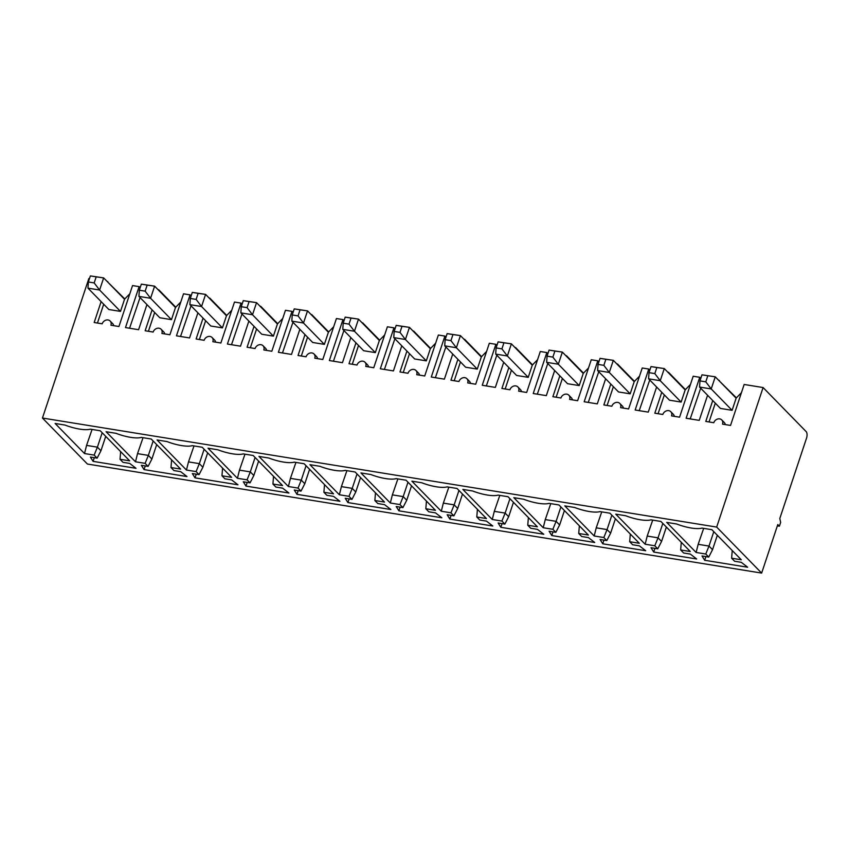 <?xml version="1.0" encoding="UTF-8"?>
<svg xmlns="http://www.w3.org/2000/svg" width="849" height="849" viewBox="0 0 849 849"><rect width="100%" height="100%" fill="white"/><g stroke="black" fill="none" stroke-linecap="round" stroke-linejoin="round"><path stroke-width="1.27" d="M701.974 374.823L699.958 380.893L699.565 387.07L711.218 388.948L732.103 410.322L736.136 398.181L715.251 376.818L701.974 374.823L715.251 376.818L711.218 388.948L705.784 381.838L707.801 375.767M699.958 380.893L705.784 381.838M701.964 528.089L711.865 529.691L741.273 559.767L731.626 558.207L734.597 561.242L741.326 562.335L747.64 567.228L704.681 560.276L702.006 555.968L708.735 557.061L705.763 554.026L696.127 552.466L666.72 522.39L676.621 523.992A23.57 6.813 -161.6 0 0 701.964 528.089M761.649 573.086L777.79 524.555L779.393 526.2L780.656 522.4L779.806 518.484L806.55 438.105A5.009 2.345 99.2 0 0 806.136 431.579L763.092 387.547L716.673 527.08L761.649 573.086L87.426 464.042L42.45 418.037L716.673 527.08M777.355 525.871L779.393 526.2M237.975 484.8L195.015 477.849L192.33 473.54L199.059 474.633L196.098 471.598L186.451 470.038L157.054 439.962L166.956 441.554A23.57 6.813 -161.6 0 0 192.298 445.661L202.189 447.253L231.597 477.34L221.96 475.78L224.932 478.815L231.65 479.897L237.975 484.8M288.936 493.036L245.977 486.095L243.302 481.786L250.03 482.869L247.059 479.834L237.423 478.284L208.016 448.198L217.917 449.8A23.57 6.813 -161.6 0 0 243.26 453.897L253.161 455.499L282.568 485.575L272.922 484.026L275.893 487.061L282.621 488.143L288.936 493.036M339.908 501.281L296.948 494.33L294.274 490.032L300.992 491.115L298.031 488.079L288.384 486.519L258.987 456.444L268.889 458.046A23.57 6.813 -161.6 0 0 294.232 462.143L304.133 463.745L333.53 493.821L323.894 492.261L326.865 495.296L333.583 496.389L339.908 501.281M390.869 509.527L347.91 502.576L345.235 498.267L351.964 499.361L348.992 496.325L339.356 494.765L309.949 464.69L319.85 466.292A23.57 6.813 -161.6 0 0 345.193 470.388L355.094 471.991L384.501 502.067L374.865 500.507L377.826 503.542L384.555 504.635L390.869 509.527M441.841 517.773L398.881 510.822L396.207 506.513L402.925 507.606L399.964 504.571L390.328 503.011L360.921 472.925L370.822 474.527A23.57 6.813 -161.6 0 0 396.165 478.624L406.066 480.226L435.463 510.313L425.827 508.753L428.798 511.788L435.516 512.87L441.841 517.773M492.802 526.009L449.843 519.068L447.168 514.759L453.897 515.842L450.925 512.807L441.289 511.247L411.892 481.171L421.783 482.773A23.57 6.813 -161.6 0 0 447.126 486.87L457.027 488.472L486.435 518.548L476.798 516.988L479.759 520.034L486.488 521.116L492.802 526.009M543.774 534.254L500.814 527.303L498.14 523.005L504.858 524.088L501.897 521.053L492.261 519.492L462.854 489.417L472.755 491.019A23.57 6.813 -161.6 0 0 498.098 495.116L507.999 496.718L537.396 526.794L527.76 525.234L530.731 528.269L537.459 529.362L543.774 534.254M594.735 542.5L551.786 535.549L549.101 531.241L555.83 532.334L552.858 529.298L543.222 527.738L513.825 497.663L523.716 499.254A23.57 6.813 -161.6 0 0 549.059 503.361L558.96 504.964L588.368 535.04L578.731 533.48L581.692 536.515L588.421 537.597L594.735 542.5M645.707 550.736L602.748 543.795L600.073 539.486L606.791 540.569L603.83 537.534L594.194 535.984L564.787 505.898L574.688 507.5A23.57 6.813 -161.6 0 0 600.031 511.597L609.932 513.199L639.329 543.286L629.693 541.726L632.664 544.761L639.393 545.843L645.707 550.736M654.94 548.358L653.719 552.041L696.668 558.982L690.354 554.089L683.625 552.996L680.665 549.961L681.28 542.299M653.719 552.041L651.034 547.732L657.763 548.815L654.791 545.78L645.155 544.22L615.758 514.144L625.66 515.746A23.57 6.813 -161.6 0 0 650.992 519.843L660.893 521.445L690.301 551.521L680.665 549.961M94.154 455.106L84.518 453.546L55.121 423.471L65.023 425.073A23.57 6.813 -161.6 0 0 90.355 429.169L100.256 430.772L129.664 460.848L120.027 459.288L122.988 462.323L129.717 463.416L136.031 468.308L93.082 461.368L90.397 457.059L97.126 458.142L94.154 455.106L97.402 447.158L100.935 450.766L97.126 458.142M187.003 476.554L144.043 469.603L141.369 465.294L148.097 466.388L145.126 463.352L135.49 461.792L106.083 431.716L115.984 433.319A23.57 6.813 -161.6 0 0 141.327 437.415L151.228 439.018L180.635 469.094L170.989 467.534L173.96 470.569L180.688 471.662L187.003 476.554M712.736 400.537L705.784 421.433L713.786 422.728A5.009 4.181 -44.3 0 1 717.352 419.109A5.009 4.181 -44.3 0 1 721.735 419.926A5.009 4.181 -44.3 0 1 722.531 424.139L730.533 425.434L744.159 384.48L763.092 387.547M719.262 380.914L736.391 397.852M718.721 380.363L719.4 380.479M707.578 395.263L699.226 420.372L686.119 418.249L699.746 377.296L693.187 376.234L679.571 417.188L671.559 415.893A5.009 4.181 -44.3 0 0 670.774 411.68A5.009 4.181 -44.3 0 0 666.38 410.874A5.009 4.181 -44.3 0 0 662.825 414.482L654.812 413.187L661.764 392.291M668.29 372.669L667.76 372.127M656.617 387.017L648.265 412.126L635.158 410.003L648.774 369.05L642.226 367.999L628.6 408.942L620.587 407.647A5.009 4.181 -44.3 0 0 619.802 403.445A5.009 4.181 -44.3 0 0 615.419 402.628A5.009 4.181 -44.3 0 0 611.853 406.236L603.841 404.941L610.792 384.045M617.319 364.423L616.788 363.881M605.645 378.781L597.293 403.88L584.186 401.757L597.813 360.814L591.254 359.753L577.638 400.707L569.626 399.412A5.009 4.181 -44.3 0 0 568.841 395.199A5.009 4.181 -44.3 0 0 564.447 394.382A5.009 4.181 -44.3 0 0 560.892 397.99L552.879 396.695L559.831 375.799M566.357 356.187L565.816 355.635M554.673 370.535L546.321 395.634L533.225 393.522L546.841 352.568L540.293 351.507L526.667 392.461L518.654 391.166A5.009 4.181 -44.3 0 0 517.869 386.953A5.009 4.181 -44.3 0 0 513.486 386.136A5.009 4.181 -44.3 0 0 509.92 389.755L501.908 388.46L508.859 367.564M515.385 347.941L514.855 347.39M503.712 362.29L495.36 387.399L482.253 385.276L495.88 344.323L489.321 343.261L475.705 384.215L467.693 382.92A5.009 4.181 -44.3 0 0 466.908 378.718A5.009 4.181 -44.3 0 0 462.514 377.901A5.009 4.181 -44.3 0 0 458.959 381.509L450.946 380.214L457.898 359.318M464.424 339.696L463.883 339.154M452.74 354.044L444.388 379.153L431.281 377.03L444.908 336.087L438.36 335.026L424.733 375.969L416.721 374.674A5.009 4.181 -44.3 0 0 415.936 370.472A5.009 4.181 -44.3 0 0 411.553 369.655A5.009 4.181 -44.3 0 0 407.987 373.263L399.975 371.968L406.926 351.072M413.452 331.46L412.922 330.908M401.779 345.808L393.427 370.907L380.32 368.795L393.947 327.841L387.388 326.78L373.762 367.734L365.76 366.439A5.009 4.181 -44.3 0 0 364.974 362.226A5.009 4.181 -44.3 0 0 360.581 361.409A5.009 4.181 -44.3 0 0 357.015 365.028L349.013 363.722L355.964 342.837M362.491 323.214L361.95 322.662M350.807 337.562L342.455 362.672L329.348 360.549L342.975 319.595L336.427 318.534L322.8 359.488L314.788 358.193A5.009 4.181 -44.3 0 0 314.003 353.98A5.009 4.181 -44.3 0 0 309.62 353.173A5.009 4.181 -44.3 0 0 306.054 356.782L298.041 355.487L304.993 334.591M311.519 314.968L310.989 314.427M299.846 329.316L291.494 354.426L278.387 352.303L292.003 311.35L285.455 310.288L271.829 351.242L263.827 349.947A5.009 4.181 -44.3 0 0 263.041 345.745A5.009 4.181 -44.3 0 0 258.648 344.927A5.009 4.181 -44.3 0 0 255.082 348.536L247.08 347.241L254.031 326.345M260.558 306.722L260.017 306.181M248.874 321.071L240.522 346.18L227.415 344.057L241.042 303.114L234.483 302.053L220.867 343.007L212.855 341.701A5.009 4.181 -44.3 0 0 212.07 337.499A5.009 4.181 -44.3 0 0 207.676 336.682A5.009 4.181 -44.3 0 0 204.121 340.29L196.108 338.995L203.06 318.099M209.586 298.487L209.056 297.935M197.913 312.835L189.56 337.934L176.454 335.822L190.07 294.868L183.522 293.807L169.896 334.761L161.894 333.466A5.009 4.181 -44.3 0 0 161.098 329.253A5.009 4.181 -44.3 0 0 156.715 328.436A5.009 4.181 -44.3 0 0 153.149 332.055L145.147 330.76L152.098 309.864M158.625 290.241L158.084 289.689M146.941 304.589L138.589 329.699L125.482 327.576L139.109 286.622L140.159 287.705M101.127 301.618L94.175 322.514L102.188 323.809A5.009 4.181 -44.3 0 1 105.743 320.2A5.009 4.181 -44.3 0 1 110.137 321.018A5.009 4.181 -44.3 0 1 110.922 325.22L118.934 326.515L132.55 285.561L139.109 286.622M107.653 281.995L124.792 298.944M42.45 418.037L88.869 278.504L89.485 278.599M107.123 281.454L107.802 281.56M175.754 307.179L158.763 289.806M191.131 295.94L190.07 294.868M226.725 315.425L209.735 298.041M242.092 304.186L241.042 303.114M277.687 323.671L260.696 306.287M293.064 312.432L292.003 311.35M328.659 331.917L311.668 314.533M344.025 320.678L342.975 319.595M379.62 340.152L362.629 322.779M394.997 328.913L393.947 327.841M430.592 348.398L413.601 331.014M445.958 337.159L444.908 336.087M481.553 356.644L464.573 339.26M496.93 345.405L495.88 344.323M532.525 364.89L515.534 347.506M547.892 353.651L546.841 352.568M583.486 373.125L566.506 355.752M598.863 361.886L597.813 360.814M634.458 381.371L617.467 363.988M649.835 370.132L648.774 369.05M685.43 389.617L668.439 372.233M700.796 378.378L699.746 377.296M705.901 556.604L704.681 560.276M731.626 558.207L732.241 550.534M713.797 531.665L709 546.066L712.534 549.685L717.331 535.273M703.672 528.365L698.165 544.315L709 546.066L705.763 554.026M708.735 557.061L712.534 549.685M696.127 552.466L698.165 544.315M725.301 424.585A5.009 4.181 -44.3 0 0 724.314 422.558L721.735 419.926M736.104 398.149L741.432 392.684M699.565 387.07L720.451 408.433L732.103 410.322M715.304 403.158L709.053 421.953M690.205 418.907L700.68 388.205M84.518 453.546L86.566 445.396L97.402 447.158L102.188 432.746M92.063 429.445L86.566 445.396M129.568 328.234L140.043 297.532M120.027 459.288L120.643 451.626M94.303 457.685L93.082 461.368M120.494 311.403L124.538 299.272L103.652 277.899L99.609 290.04L120.494 311.403L108.852 309.514L87.967 288.151L99.609 290.04L94.175 282.919L96.202 276.848L103.652 277.899L90.376 275.914L88.36 281.974L87.967 288.151M90.376 275.914L96.202 276.848M88.36 281.974L94.175 282.919M124.506 299.23L129.823 293.775M113.702 325.666A5.009 4.181 -44.3 0 0 112.705 323.639L110.137 321.018M103.695 304.25L97.444 323.044M105.722 436.365L100.935 450.766M231.501 344.726L241.976 314.024M221.96 475.78L222.576 468.107M196.236 474.177L195.015 477.849M222.427 327.884L226.471 315.754L205.585 294.391L201.553 306.521L222.427 327.884L210.785 326.005L189.9 304.642L201.553 306.521L196.119 299.41L198.135 293.34L205.585 294.391L192.309 292.396L190.293 298.466L189.9 304.642M192.309 292.396L198.135 293.34M190.293 298.466L196.119 299.41M226.439 315.722L231.756 310.256M215.635 342.158A5.009 4.181 -44.3 0 0 214.638 340.131L212.07 337.499M205.628 320.731L199.377 339.526M186.451 470.038L188.499 461.888L199.335 463.639L196.098 471.598M199.059 474.633L202.869 467.258L199.335 463.639L204.121 449.238M207.655 452.846L202.869 467.258M193.997 445.937L188.499 461.888M180.54 336.48L191.014 305.778M282.473 352.961L292.947 322.259M272.922 484.026L273.548 476.353M247.197 482.412L245.977 486.095M273.399 336.13L277.432 324L256.547 302.637L252.514 314.767L273.399 336.13L261.747 334.241L240.861 312.878L252.514 314.767L247.08 307.646L249.097 301.586L256.547 302.637L243.27 300.642L241.254 306.712L240.861 312.878M243.27 300.642L249.097 301.586M241.254 306.712L247.08 307.646M277.4 323.968L282.728 318.502M266.597 350.393A5.009 4.181 -44.3 0 0 265.61 348.366L263.041 345.745M256.6 328.977L250.349 347.772M237.423 478.284L239.471 470.134L250.296 471.885L247.059 479.834M250.03 482.869L253.83 475.493L250.296 471.885L255.093 457.473M258.627 461.092L253.83 475.493M244.968 454.173L239.471 470.134M333.434 361.207L343.909 330.505M323.894 492.261L324.509 484.599M298.169 490.658L296.948 494.33M324.371 344.376L328.404 332.235L307.518 310.872L303.486 323.013L324.371 344.376L312.719 342.487L291.833 321.124L303.486 323.013L298.052 315.892L300.068 309.821L307.518 310.872L294.242 308.887L292.226 314.947L291.833 321.124M294.242 308.887L300.068 309.821M292.226 314.947L298.052 315.892M328.372 332.203L333.689 326.748M317.568 358.639A5.009 4.181 -44.3 0 0 316.571 356.612L314.003 353.98M307.561 337.223L301.31 356.018M288.384 486.519L290.432 478.369L301.268 480.12L298.031 488.079M300.992 491.115L304.802 483.739L301.268 480.12L306.054 465.719M309.588 469.338L304.802 483.739M295.94 462.418L290.432 478.369M384.406 369.453L394.881 338.751M374.865 500.507L375.481 492.834M349.141 498.904L347.91 502.576M375.332 352.611L379.365 340.481L358.49 319.118L354.447 331.248L375.332 352.611L363.68 350.733L342.794 329.37L354.447 331.248L349.013 324.138L351.03 318.067L358.49 319.118L345.203 317.123L343.187 323.193L342.794 329.37M345.203 317.123L351.03 318.067M343.187 323.193L349.013 324.138M379.333 340.449L384.661 334.984M368.53 366.885A5.009 4.181 -44.3 0 0 367.543 364.858L364.974 362.226M358.533 345.458L352.282 364.253M339.356 494.765L341.404 486.615L352.229 488.366L348.992 496.325M351.964 499.361L355.763 491.985L352.229 488.366L357.026 473.965M360.56 477.573L355.763 491.985M346.901 470.664L341.404 486.615M435.367 377.699L445.842 346.997M425.827 508.753L426.442 501.08M400.102 507.15L398.881 510.822M426.304 360.857L430.337 348.727L409.451 327.364L405.419 339.494L426.304 360.857L414.652 358.978L393.766 337.615L405.419 339.494L399.985 332.383L402.002 326.313L409.451 327.364L396.175 325.369L394.159 331.439L393.766 337.615M396.175 325.369L402.002 326.313M394.159 331.439L399.985 332.383M430.305 348.695L435.622 343.229M419.502 375.131A5.009 4.181 -44.3 0 0 418.504 373.104L415.936 370.472M409.494 353.704L403.243 372.499M390.328 503.011L392.365 494.861L403.201 496.612L399.964 504.571M402.925 507.606L406.735 500.231L403.201 496.612L407.998 482.2M411.532 485.819L406.735 500.231M397.873 478.91L392.365 494.861M486.339 385.934L496.814 355.232M476.798 516.988L477.414 509.326M451.074 515.385L449.843 519.068M477.265 369.103L481.309 356.973L460.423 335.599L456.38 347.74L477.265 369.103L465.613 367.214L444.738 345.851L456.38 347.74L450.946 340.619L452.963 334.559L460.423 335.599L447.147 333.615L445.12 339.674L444.738 345.851M447.147 333.615L452.963 334.559M445.12 339.674L450.946 340.619M481.266 356.93L486.594 351.475M470.463 383.366A5.009 4.181 -44.3 0 0 469.476 381.339L466.908 378.718M460.466 361.95L454.215 380.745M441.289 511.247L443.337 503.107L454.173 504.858L450.925 512.807M453.897 515.842L457.707 508.466L454.173 504.858L458.959 490.446M462.493 494.065L457.707 508.466M448.834 487.146L443.337 503.107M537.311 394.18L547.785 363.478M527.76 525.234L528.375 517.561M502.035 523.631L500.814 527.303M528.237 377.349L532.27 365.208L511.385 343.845L507.352 355.986L528.237 377.349L516.585 375.46L495.699 354.097L507.352 355.986L501.918 348.865L503.935 342.794L511.385 343.845L498.108 341.86L496.092 347.92L495.699 354.097M498.108 341.86L503.935 342.794M496.092 347.92L501.918 348.865M532.238 365.176L537.555 359.721M521.435 391.612A5.009 4.181 -44.3 0 0 520.437 389.585L517.869 386.953M511.438 370.185L505.176 388.98M492.261 519.492L494.298 511.342L505.134 513.093L501.897 521.053M504.858 524.088L508.668 516.712L505.134 513.093L509.931 498.692M513.465 502.311L508.668 516.712M499.806 495.392L494.298 511.342M588.272 402.426L598.747 371.724M578.731 533.48L579.347 525.807M553.007 531.877L551.786 535.549M579.198 385.584L583.242 373.454L562.356 352.091L558.313 364.221L579.198 385.584L567.556 383.706L546.671 362.343L558.313 364.221L552.879 357.111L554.896 351.04L562.356 352.091L549.08 350.096L547.053 356.166L546.671 362.343M549.08 350.096L554.896 351.04M547.053 356.166L552.879 357.111M583.21 373.422L588.527 367.957M572.396 399.858A5.009 4.181 -44.3 0 0 571.409 397.831L568.841 395.199M562.399 378.431L556.148 397.226M543.222 527.738L545.27 519.588L556.106 521.339L552.858 529.298M555.83 532.334L559.64 524.958L556.106 521.339L560.892 506.938M564.426 510.546L559.64 524.958M550.768 503.637L545.27 519.588M639.244 410.661L649.718 379.959M629.693 541.726L630.308 534.053M603.968 540.113L602.748 543.795M630.17 393.83L634.203 381.7L613.318 360.337L609.285 372.467L630.17 393.83L618.518 391.951L597.632 370.578L609.285 372.467L603.851 365.346L605.868 359.286L613.318 360.337L600.041 358.342L598.025 364.412L597.632 370.578M600.041 358.342L605.868 359.286M598.025 364.412L603.851 365.346M634.171 381.668L639.499 376.203M623.368 408.104A5.009 4.181 -44.3 0 0 622.381 406.066L619.802 403.445M613.371 386.677L607.109 405.472M594.194 535.984L596.231 527.834L607.067 529.585L603.83 537.534M606.791 540.569L610.601 533.193L607.067 529.585L611.864 515.173M615.398 518.792L610.601 533.193M601.739 511.873L596.231 527.834M681.131 402.076L685.175 389.935L664.289 368.572L660.246 380.713L681.131 402.076L669.49 400.187L648.604 378.824L660.246 380.713L654.812 373.592L656.839 367.521L664.289 368.572L651.013 366.588L648.997 372.647L648.604 378.824M651.013 366.588L656.839 367.521M648.997 372.647L654.812 373.592M685.143 389.903L690.46 384.448M674.339 416.339A5.009 4.181 -44.3 0 0 673.342 414.312L670.774 411.68M664.332 394.923L658.081 413.718M645.155 544.22L647.203 536.069L658.039 537.831L654.791 545.78M657.763 548.815L661.573 541.439L658.039 537.831L662.825 523.419M666.359 527.038L661.573 541.439M652.701 520.119L647.203 536.069M145.264 465.931L144.043 469.603M135.49 461.792L137.527 453.642L148.363 455.393L145.126 463.352M143.035 437.691L137.527 453.642M153.16 440.992L148.363 455.393L151.897 459.012L148.097 466.388M170.989 467.534L171.604 459.861M171.466 319.649L175.499 307.508L154.614 286.145L150.581 298.275L171.466 319.649L159.814 317.759L138.928 296.397L150.581 298.275L145.147 291.165L147.164 285.094L154.614 286.145L141.337 284.15L139.321 290.22L138.928 296.397M141.337 284.15L147.164 285.094M139.321 290.22L145.147 291.165M175.467 307.476L180.795 302.011M164.664 333.912A5.009 4.181 -44.3 0 0 163.677 331.885L161.098 329.253M154.667 312.485L148.416 331.28M156.694 444.6L151.897 459.012"/></g></svg>
